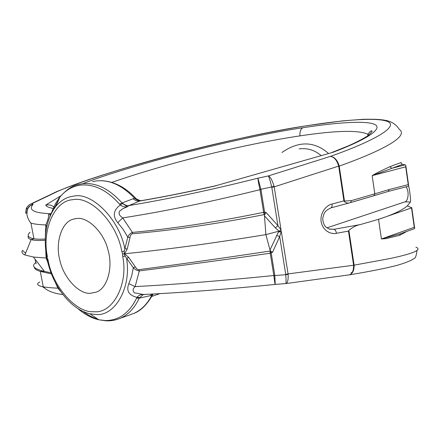 <?xml version="1.0" encoding="UTF-8"?>
<svg xmlns="http://www.w3.org/2000/svg" width="440" height="440" viewBox="0 0 440 440"><rect width="100%" height="100%" fill="white"/><g stroke="black" fill="none" stroke-linecap="round" stroke-linejoin="round"><path stroke-width="0.66" d="M121.864 251.598L121.732 250.982C116.677 222.426 90.272 195.58 72.749 199.716C54.483 200.563 41.927 230.021 47.262 255.833L47.086 258.071L47.889 259.341L46.877 258.665L47.234 260.266L48.114 260.255C52.454 286.094 76.131 313.395 93.896 311.668C112.129 314.061 128.348 285.379 122.837 257.076L122.568 253.979L121.864 251.598L124.251 251.213L127.804 237.204L123.25 229.532L117.755 222.657C112.464 216.117 113.317 210.221 120.307 204.963L119.576 204.21L122.045 202.994L134.536 198.215C122.117 185.235 109.362 179.476 96.278 180.939L92.466 181.698M368.797 135.031L367.774 134.222C358.413 129.949 335.825 130.499 299.998 135.872C242.886 144.392 166.843 163.224 111.776 182.402M82.885 183.601C133.859 163.851 244.778 136.043 302.88 127.754C333.526 122.953 364.65 120.225 374.341 124.256C384.087 128.266 366.636 139.645 332.932 152.284L216.101 185.653M309.029 125.406L342.474 120.885L362.951 119.306C376.393 118.965 385.297 119.702 389.675 121.523C393.85 123.09 397.034 125.686 399.223 129.311C405.861 133.892 397.304 141.62 373.549 152.493C364.287 156.695 352.847 161.238 339.229 166.122L338.679 166.117C336.875 160.105 334.087 156.871 330.319 156.415C373.054 141.399 398.074 127.061 388.459 121.957C378.972 116.814 343.129 120.016 309.029 125.406C241.835 134.866 107.811 169.538 58.174 191.136L32.109 203.605C29.568 204.243 27.632 205.816 26.301 208.323L25.674 213.268M117.755 222.657L122.727 217.882L120.808 216.464L119.339 214.66L119.047 212.355L119.62 211.206L122.672 208.769L127.43 206.745L128.997 205.557C168.394 199.012 211.376 189.882 257.939 178.173L260.942 189.503L259.963 189.662C212.608 201.531 161.662 211.943 122.727 217.882L132.391 232.397C172.799 228.674 216.541 221.98 263.621 212.322L259.93 189.486C258.566 183.365 257.906 179.597 257.939 178.173L268.373 175.923C270.44 176.886 272.338 180.356 274.071 186.329L271.722 186.945C270.243 180.906 269.126 177.232 268.373 175.923L330.319 156.415C334.389 156.772 337.348 159.946 339.191 165.941L344.482 201.064L351.401 200.624L374.809 193.826L372.152 175.654L376.541 173.074L389.846 166.689L391.831 168.316L405.268 164.819L402.314 164.445L372.163 175.648L374.82 193.82L389.263 189.508L408.238 184.619L408.667 185.691L408.419 186.214L388.3 191.417L389.263 189.508M90.459 293.298C78.914 294.421 63.267 277.437 59.774 259.864C55.237 243.529 61.221 222.178 73.178 219.197L76.467 218.532C87.406 216.42 103.802 231.941 108.064 250.212C113.08 266.635 107.844 288.184 96.245 292.144L90.459 293.298M281.936 152.482C298.815 140.784 314.336 141.103 328.499 153.45M51.7 212.174L50.523 215.083M348.392 274.995L349.498 274.841C352.341 273.587 353.705 270.391 353.595 265.249L389.01 258.737C408.661 254.683 423.687 250.052 415.921 247.203M400.252 233.761L399.702 235.323L386.084 238.629L381.409 238.97L378.538 219.335L360.437 224.543C356.417 225.275 352.567 227.211 348.887 230.346L354.112 265.177C354.2 270.237 352.737 273.444 349.718 274.791L348.948 274.973M408.661 185.735C409.64 190.025 411.103 201.382 410.432 202.026L407.325 205.849C402.578 210.111 392.986 214.605 378.538 219.335L411.532 207.906L411.747 207.68L407.341 205.953M279.081 231.154L275.391 227.915L264.484 215.848L264.699 214.726L264.127 214.621L263.621 212.322L266.002 212.405L277.921 225.594L281.1 230.109L279.081 231.154L265.881 234.614L270.001 249.981L278.311 232.249L281.264 231.193L279.675 236.566L276.595 235.439M274.071 186.329L274.192 186.863L271.794 187.286L271.722 186.945L259.93 189.486M378.538 219.335L381.42 238.97L414.271 227.299L411.532 207.906M321.096 155.573C314.749 150.09 307.439 147.862 299.173 148.88M39.804 281.991C36.058 283.987 37.213 285.593 43.258 286.803C46.613 287.43 51.497 287.887 57.91 288.173L55.594 283.107M51.453 273.928L40.277 271.381C36.377 270.166 34.425 268.829 34.425 267.372M62.777 294.498C56.1 293.843 50.479 292.061 45.909 289.163L43.258 286.803L40.277 271.381L44.429 271.398L51.013 272.778M281.264 231.193L288.084 273.916L285.72 274.368L279.675 236.566L272.459 252.445L270.232 253.226C222.943 259.985 179.3 265.881 139.304 270.903L135.151 286.6C174.422 284.537 225.94 280.445 273.829 275.495L270.232 253.226L270.017 251.064L270.523 250.806L270.001 249.981M77.809 308.517C84.541 314.38 91.542 318.131 98.808 319.77L105.479 320.557C118.943 320.48 129.311 313.016 136.576 298.172L137.016 297.352C128.799 295.323 126.071 290.769 128.838 283.679L131.654 276.04L133.315 267.779L125.164 256.223L122.733 256.394M30.052 232.227C26.642 235.433 27.946 237.622 33.968 238.788C36.707 239.234 40.469 239.299 45.248 238.997M45.359 236.83L45.799 224.917C39.352 224.719 34.397 224.125 30.943 223.135L33.968 238.788L31.125 239.608C28.523 238.766 27.588 237.562 28.331 235.989M278.311 232.249L281.094 230.109M47.889 259.341L48.114 260.255M153.065 294.25L151.877 295.224L150.376 295.652L139.227 298.144C134.75 307.835 128.469 314.534 120.379 318.247L133.788 313.451C141.378 310.002 147.411 303.925 151.877 295.224L152.702 294.03M326.915 227.854L404.993 201.845C408.469 200.91 409.338 190.861 405.999 186.797M330.77 207.928L331.001 207.862C323.532 211.343 324.071 213.928 322.905 217.558C322.564 219.989 323.098 222.569 324.5 225.297C325.204 226.65 326.898 227.931 329.588 229.141L334.048 229.301C335.269 229.768 336.061 231.099 336.424 233.299C332.293 234.526 323.02 231.831 321.123 221.656C319.858 211.332 327.734 204.721 331.975 204.072L343.915 200.871L338.701 166.232M388.3 191.417L373.885 195.751L374.82 193.82L373.868 195.756L349.866 202.769C348.002 203.456 346.137 203.016 344.267 201.448L343.915 200.871L344.482 201.064L344.267 201.448M389.846 166.689L401.17 162.509L401.291 163.317L402.314 164.445M405.268 164.819L405.807 165.484L405.719 166.815L372.163 175.648M414.271 227.299L414.684 228.272L414.414 228.696M260.942 189.503L264.605 212.163L264.127 214.621C216.843 223.916 172.953 230.296 132.473 233.761C130.972 234.333 130.158 235.587 130.02 237.523L127.166 249.189L124.547 253.787L128.634 257.301L136.521 268.554L137.632 269.423L138.913 269.649C178.91 264.385 222.607 258.192 270.017 251.064L271.205 253.066L274.802 275.341L273.829 275.495L275.028 284.449C227.601 289.201 183.711 292.55 143.363 294.492L139.227 298.144L136.576 298.172M125.164 256.223L124.184 253.825L124.547 253.787C167.387 249.436 214.495 243.045 265.881 234.614L264.484 215.848M48.131 263.582L46.321 258.033L33.363 257.021L24.888 254.964C22.187 253.726 21.378 252.225 22.457 250.459M35.508 262.724C31.218 266.118 34.188 269.011 44.424 271.398L44.429 271.398M22.638 250.476L25.614 253.297M45.238 240.251C38.572 240.702 33.864 240.488 31.125 239.608L24.888 254.964M47.086 258.071L46.321 258.033L46.03 256.773L45.793 251.02M351.401 200.624L350.62 202.565L373.824 195.773M399.454 234.042L381.409 238.97M49.924 216.178L50.715 213.818L48.257 214.863C49.462 214.753 47.608 221.37 45.799 224.917L46.69 226.611M27.297 209.083C28.496 206.646 30.443 205.056 33.132 204.303L30.157 205.706C28.127 206.965 27.06 209.919 26.945 214.561C27.401 218.091 30.19 222.519 29.964 221.903L30.943 223.135M26.318 208.291C27.363 206.365 28.76 204.985 30.509 204.149L32.109 203.605L33.132 204.303C28.028 209.957 33.825 213.081 50.534 213.681L48.257 214.863L50.715 213.813M26.032 212.944L26.433 208.428M56.931 191.521L57.085 191.455C118.74 166.48 229.064 137.946 309.342 125.307M54.153 208.566C49.401 207.867 46.574 206.718 45.672 205.117C49.038 204.407 52.014 205.2 54.593 207.499M130.02 237.523L127.804 237.204C128.766 234.779 130.3 233.173 132.391 232.397L132.473 233.761M127.43 206.745C124.938 207.213 122.562 206.619 120.307 204.963L122.518 203.506L127.43 206.745M122.205 202.928C124.372 204.919 126.638 205.794 128.997 205.557L139.568 201.042L142.032 200.524C164.758 196.647 189.42 191.697 216.024 185.68M119.576 204.21C106.904 190.058 93.819 183.706 80.322 185.141C72.446 186.219 65.665 190.157 59.967 196.961C66.143 189.91 72.188 185.779 78.106 184.575L82.231 183.733C95.92 182.254 109.192 188.678 122.045 202.994L122.518 203.506M332.932 152.284L216.035 185.674M133.023 198.682C135.119 200.497 137.302 201.284 139.568 201.042C163.091 197.071 188.645 191.966 216.222 185.73M141.482 200.59C138.672 200.745 136.373 199.975 134.591 198.27L136.175 198.528M139.502 297.605L137.016 297.352C138.595 295.405 140.657 294.437 143.209 294.437L134.404 292.842C132.484 290.725 132.732 288.645 135.151 286.6L128.838 283.679M138.913 269.649L139.304 270.903L138.853 270.875L136.994 270.369L134.822 269.077L133.315 267.779L135.305 266.882M145.398 294.399L143.105 294.602L139.392 298.111M274.802 275.341L275.226 284.416L285.813 283.58C286.159 282.541 286.138 279.582 285.758 274.703L285.72 274.368M144.067 294.575L144.353 294.564M354.112 265.177L288.084 273.916L288.134 274.45C288.36 279.351 287.743 282.381 286.286 283.531L349.718 274.791C370.013 271.442 385.809 268.29 397.1 265.337C403.783 263.434 408.903 261.503 412.456 259.551L413.87 258.533C415.289 258.61 416.339 255.904 417.01 250.415M151.646 294.085L150.376 295.652M58.13 287.524L57.91 288.173L60.373 291.143M42.378 286.627L44.572 288.107M134.591 198.27L140.041 200.541M151.91 295.163L153.17 294.002M124.251 251.213L124.179 253.825L122.568 253.979M47.262 255.833L46.349 255.657L46.596 257.175C46.838 257.912 47.102 257.769 47.388 256.746M47.234 260.266L46.877 258.665L47.35 260.304C52.954 286.253 70.35 309.139 89.848 313.797L98.808 319.77L106.035 320.82C110.946 321.057 115.726 320.199 120.379 318.247M288.134 274.45L273.856 275.671M349.921 202.757L331.001 207.862C331.952 207.301 332.277 206.036 331.975 204.072M353.584 265.133L348.464 231.094L348.887 230.346M51.981 211.371L55.446 203.676L59.263 197.846L59.967 196.961L55.842 206.278C61.061 200.244 66.952 196.878 73.513 196.169C91.465 191.637 119.152 218.977 124.74 248.397L127.166 249.189M266.002 212.405L264.699 214.726M271.794 187.286L277.921 225.594L275.391 227.915M128.634 257.301L126.61 258.687C131.604 288.079 114.505 316.861 95.629 314.446L89.848 313.797M272.459 252.445L270.523 250.806M46.03 256.773L46.349 255.657M45.799 253.985L46.074 253.688L46.596 257.175L46.464 255.745C43.335 235.725 46.459 219.236 55.842 206.278M47.696 261.833L46.47 259.083M98.059 319.275C92.895 317.702 87.857 315.062 82.946 311.344M302.88 127.754C300.63 128.975 299.673 131.681 299.998 135.872M54.137 208.604L58.889 199.397M401.17 162.509L401.286 163.29M406.901 231.38L399.702 235.323M339.191 165.941L274.192 186.863L281.094 230.104M36.163 263.67L34.986 259.055M26.549 213.147L26.857 212.993M45.672 205.117L60.995 195.712M348.464 231.094L336.424 233.299M351.104 272.668L352.534 272.415M129.657 314.93L133.788 313.451C140.767 310.866 147.087 304.612 152.752 294.695M404.993 201.845L410.432 202.026M329.192 229.02L334.048 229.301L360.437 224.543M408.238 184.619L405.719 166.815M367.923 135.663L367.774 134.222L370.491 131.23C370.293 131.406 375.54 128.717 368.055 135.575C362.395 139.469 351.714 144.458 347.254 146.305L331.925 152.46M75.526 218.647L73.178 219.197M159.885 293.639L151.816 296.423M44.424 271.398L33.363 257.021M388.322 191.406L373.885 195.751M408.606 185.268L405.878 165.985M411.785 207.768L414.634 227.887M399.333 234.086L414.486 228.674M47.014 225.143L46.514 227.491M30.157 205.706L27.291 209.083L26.301 208.329M30.509 204.149L56.832 191.565M135.685 198.209C125.241 187.121 113.839 181.28 101.486 180.686M331.001 207.862L350.62 202.565"/></g></svg>
